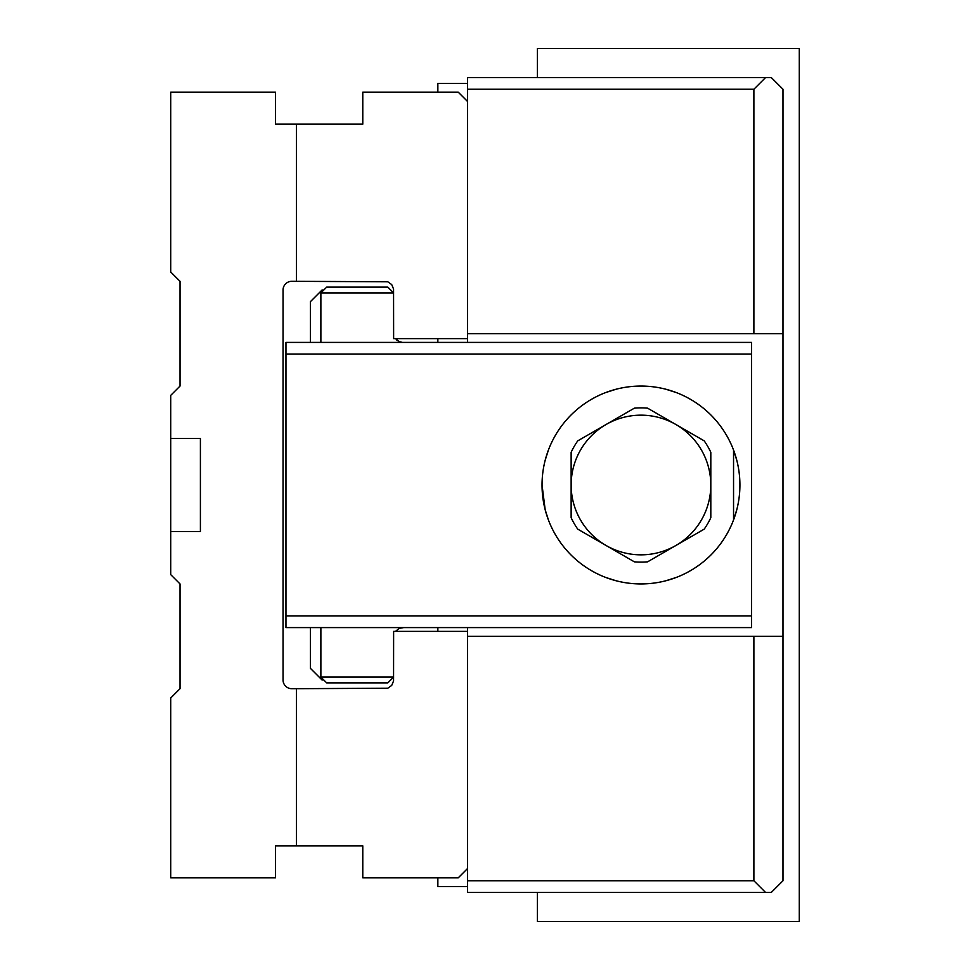 <?xml version="1.0" encoding="UTF-8"?>
<svg xmlns="http://www.w3.org/2000/svg" width="970" height="970" viewBox="0 0 970 970"><rect width="100%" height="100%" fill="white"/><g stroke="black" fill="none" stroke-linecap="round" stroke-linejoin="round"><path stroke-width="1.45" d="M296.432 281.3L296.432 124.16L275.48 124.16L275.48 92.15L170.72 92.15L170.72 271.988L180.032 281.3L180.032 386.06L170.72 395.372L170.72 574.628L180.032 583.94L180.032 688.7L170.72 698.012L170.72 877.85L275.48 877.85L275.48 845.84L296.432 845.84L296.432 688.7L387.782 688.215L391.722 685.414L393.565 680.952L393.626 631.373L467.54 631.373L467.54 880.76L753.884 880.76L753.884 636.32L782.984 636.32L782.984 333.68L753.884 333.68L753.884 89.24L467.54 89.24L467.54 338.627L393.626 338.627L393.565 289.048L391.722 284.586L387.782 281.785L291.776 281.3A8.73 8.73 0 0 0 283.046 290.03L283.046 679.97A8.73 8.73 0 0 0 291.776 688.7L296.432 688.7M467.54 868.538L458.228 877.85L362.78 877.85L362.78 845.84L296.432 845.84M296.432 124.16L362.78 124.16L362.78 92.15L458.228 92.15L467.54 101.462M170.72 531.56L200.402 531.56L200.402 438.44L170.72 438.44M537.38 892.4L537.38 921.5L799.28 921.5L799.28 48.5L537.38 48.5L537.38 77.6M323.786 290.03L322.04 290.03L310.4 301.67L310.4 342.41M310.4 627.59L310.4 668.33L322.04 679.97L323.786 679.97M437.858 877.85L437.858 886.58L467.54 886.58M437.858 92.15L437.858 83.42L467.54 83.42M437.858 338.627L437.858 342.41M437.858 627.59L437.858 631.373M751.556 615.95L751.556 354.05L285.956 354.05L285.956 615.95L751.556 615.95L751.556 627.59L285.956 627.59L285.956 615.95M285.956 354.05L285.956 342.41L751.556 342.41L751.556 354.05M320.876 292.94L326.696 287.12L387.806 287.12L393.626 292.94L320.876 292.94L320.876 342.41M387.806 682.88L326.696 682.88L320.876 677.06L393.626 677.06L387.806 682.88L393.626 677.06M395.445 631.373L399.397 628.293L403.787 627.59L399.288 628.342L395.445 631.373M396.754 340.058L399.397 341.707M402.441 342.398L399.288 341.658L395.445 338.627M393.626 292.94L387.806 287.12M542.036 485A98.94 98.94 0 0 0 690.446 570.687A98.94 98.94 0 0 0 690.446 399.313A98.94 98.94 0 0 0 542.036 485L545.176 509.723M548.402 519.92L545.164 509.686M545.164 460.301L548.402 450.08M577.744 440.865L634.368 408.164A77.115 77.115 0 0 1 647.584 408.164L704.208 440.865A77.115 77.115 0 0 1 710.816 452.299L710.816 517.701A77.115 77.115 0 0 1 704.208 529.135L647.584 561.836A77.115 77.115 0 0 1 634.368 561.836L577.744 529.135A77.115 77.115 0 0 1 571.136 517.701L571.136 452.299A77.115 77.115 0 0 1 577.744 440.865M606.056 392.426L616.289 389.188M665.675 389.188L675.896 392.426M675.896 577.574L665.662 580.812M616.277 580.812L606.056 577.574M736.788 460.301L733.55 450.08L733.55 519.92L736.788 509.699M467.54 89.24L467.54 77.6L771.344 77.6L782.984 89.24L782.984 333.68M765.524 77.6L753.884 89.24M467.54 333.68L753.884 333.68M782.984 636.32L782.984 880.76L771.344 892.4L467.54 892.4L467.54 880.76M467.54 636.32L753.884 636.32M467.54 627.59L467.54 631.373M467.54 338.627L467.54 342.41M753.884 880.76L765.524 892.4M606.056 424.52A69.84 69.84 0 0 0 606.056 545.479A69.84 69.84 0 0 0 710.816 485A69.84 69.84 0 0 0 606.056 424.52M634.368 408.164A77.115 77.115 0 0 1 647.584 408.164M704.208 440.865A77.115 77.115 0 0 1 710.816 452.299M647.584 561.836A77.115 77.115 0 0 1 634.368 561.836M577.744 529.135A77.115 77.115 0 0 1 571.136 517.701M320.876 677.06L320.876 627.59"/></g></svg>
